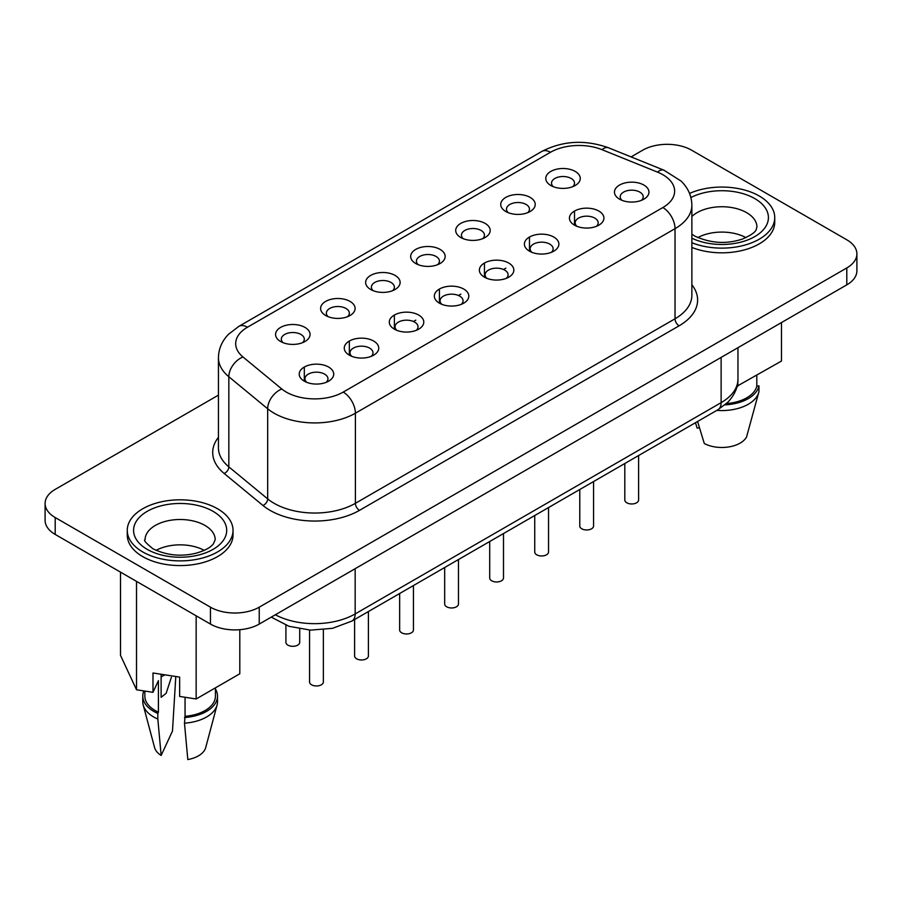 <?xml version="1.0" encoding="UTF-8"?>
<svg xmlns="http://www.w3.org/2000/svg" width="902" height="902" viewBox="0 0 902 902"><rect width="100%" height="100%" fill="white"/><g stroke="black" fill="none" stroke-linecap="round" stroke-linejoin="round"><path stroke-width="1.35" d="M156.057 550.378A35.065 20.239 180 0 1 204.235 550.378M127.261 530.353L127.261 535.044A52.88 30.533 0 0 0 142.753 556.635A52.88 30.533 0 0 0 200.379 563.254A52.88 30.533 0 0 0 233.02 535.044L233.02 530.353A52.88 30.533 180 0 1 200.379 558.563A52.88 30.533 180 0 1 142.753 551.945A52.88 30.533 180 0 1 127.261 530.353A52.88 30.533 180 0 1 159.902 502.143A52.88 30.533 180 0 1 217.54 508.762A52.88 30.533 180 0 1 233.02 530.353M745.943 237.621A35.065 20.239 -0 0 0 697.765 237.621M691.868 247.441A52.88 30.533 0 0 0 746.461 249.313A52.88 30.533 0 0 0 774.739 222.287L774.739 217.596A52.88 30.533 0 0 0 759.247 196.005A52.88 30.533 0 0 0 689.545 193.423M691.868 242.739A52.88 30.533 0 0 0 746.461 244.622A52.88 30.533 0 0 0 774.739 217.596M280.612 341.497L280.612 341.497A17.239 9.956 180 0 1 280.612 327.415A17.239 9.956 180 0 1 305 327.415A17.239 9.956 180 0 1 305 341.497A17.239 9.956 180 0 1 280.612 341.497M302.553 342.67A11.5 6.641 0 0 0 304.312 339.152A11.5 6.641 0 0 0 300.941 334.462A11.5 6.641 0 0 0 288.414 333.018A11.5 6.641 0 0 0 281.311 339.152A11.5 6.641 0 0 0 283.059 342.67M325.656 315.497L325.656 315.497A17.239 9.956 180 0 1 325.656 301.415A17.239 9.956 180 0 1 350.044 301.415A17.239 9.956 180 0 1 350.044 315.497A17.239 9.956 180 0 1 325.656 315.497M347.597 316.67A11.5 6.641 0 0 0 349.345 313.152A11.5 6.641 0 0 0 345.973 308.461A11.5 6.641 0 0 0 333.447 307.018A11.5 6.641 0 0 0 326.344 313.152A11.5 6.641 0 0 0 328.102 316.67M370.688 289.497L370.688 289.497A17.239 9.956 180 0 1 370.688 275.414A17.239 9.956 180 0 1 395.076 275.414A17.239 9.956 180 0 1 395.076 289.497A17.239 9.956 180 0 1 370.688 289.497M392.629 290.669A11.5 6.641 0 0 0 394.377 287.152A11.5 6.641 0 0 0 391.006 282.45A11.5 6.641 0 0 0 378.479 281.018A11.5 6.641 0 0 0 371.387 287.152A11.5 6.641 0 0 0 373.135 290.669M550.829 185.496L550.829 185.496A17.239 9.956 180 0 1 550.829 171.414A17.239 9.956 180 0 1 575.205 171.414A17.239 9.956 180 0 1 575.205 185.496A17.239 9.956 180 0 1 550.829 185.496M572.759 186.669A11.5 6.641 0 0 0 574.518 183.151A11.5 6.641 0 0 0 571.146 178.449A11.5 6.641 0 0 0 558.62 177.017A11.5 6.641 0 0 0 551.517 183.151A11.5 6.641 0 0 0 553.276 186.669M505.785 211.496L505.785 211.496A17.239 9.956 180 0 1 505.785 197.414A17.239 9.956 180 0 1 530.173 197.414A17.239 9.956 180 0 1 530.173 211.496A17.239 9.956 180 0 1 505.785 211.496M527.726 212.669A11.5 6.641 0 0 0 529.474 209.151A11.5 6.641 0 0 0 526.114 204.45A11.5 6.641 0 0 0 513.588 203.018A11.5 6.641 0 0 0 506.484 209.151A11.5 6.641 0 0 0 508.232 212.669M460.753 237.497L460.753 237.497A17.239 9.956 180 0 1 460.753 223.414A17.239 9.956 180 0 1 485.141 223.414A17.239 9.956 180 0 1 485.141 237.497A17.239 9.956 180 0 1 460.753 237.497M482.694 238.669A11.5 6.641 0 0 0 484.442 235.151A11.5 6.641 0 0 0 481.082 230.45A11.5 6.641 0 0 0 468.544 229.018A11.5 6.641 0 0 0 461.452 235.151A11.5 6.641 0 0 0 463.2 238.669M299.712 628.953L299.712 642.337A6.9 3.98 180 0 1 295.45 646.012A6.9 3.98 180 0 1 287.93 645.156A6.9 3.98 180 0 1 285.911 642.337L285.911 625.21M304.267 381.151L304.267 381.151A17.239 9.956 180 0 1 304.267 367.069A17.239 9.956 180 0 1 328.655 367.069A17.239 9.956 180 0 1 328.655 381.151A17.239 9.956 180 0 1 304.267 381.151M326.208 382.324A11.5 6.641 0 0 0 327.967 378.806A11.5 6.641 0 0 0 324.596 374.116A11.5 6.641 0 0 0 312.069 372.673A11.5 6.641 0 0 0 304.966 378.806A11.5 6.641 0 0 0 306.714 382.324M349.311 355.151L349.311 355.151A17.239 9.956 180 0 1 349.311 341.069A17.239 9.956 180 0 1 373.699 341.069A17.239 9.956 180 0 1 373.699 355.151A17.239 9.956 180 0 1 349.311 355.151M371.252 356.324A11.5 6.641 0 0 0 373 352.806A11.5 6.641 0 0 0 369.628 348.116A11.5 6.641 0 0 0 357.102 346.672A11.5 6.641 0 0 0 349.999 352.806A11.5 6.641 0 0 0 351.757 356.324M394.343 329.151L394.343 329.151A17.239 9.956 180 0 1 394.343 315.069A17.239 9.956 180 0 1 418.731 315.069A17.239 9.956 180 0 1 418.731 329.151A17.239 9.956 180 0 1 394.343 329.151M416.284 330.324A11.5 6.641 0 0 0 418.032 326.806A11.5 6.641 0 0 0 414.661 322.115A11.5 6.641 0 0 0 402.134 320.672A11.5 6.641 0 0 0 395.042 326.806A11.5 6.641 0 0 0 396.79 330.324M439.375 303.151L439.375 303.151A17.239 9.956 180 0 1 439.375 289.068A17.239 9.956 180 0 1 463.763 289.068A17.239 9.956 180 0 1 463.763 303.151A17.239 9.956 180 0 1 439.375 303.151M461.317 304.324A11.5 6.641 0 0 0 463.064 300.806A11.5 6.641 0 0 0 459.693 296.115A11.5 6.641 0 0 0 447.166 294.672A11.5 6.641 0 0 0 440.075 300.806A11.5 6.641 0 0 0 441.822 304.324M619.516 199.15L619.516 199.15A17.239 9.956 180 0 1 619.516 185.068A17.239 9.956 180 0 1 643.904 185.068A17.239 9.956 180 0 1 643.904 199.15A17.239 9.956 180 0 1 619.516 199.15M641.457 200.323A11.5 6.641 0 0 0 643.205 196.805A11.5 6.641 0 0 0 639.834 192.115A11.5 6.641 0 0 0 627.307 190.672A11.5 6.641 0 0 0 620.215 196.805A11.5 6.641 0 0 0 621.963 200.323M574.484 225.15L574.484 225.15A17.239 9.956 180 0 1 574.484 211.068A17.239 9.956 180 0 1 598.86 211.068A17.239 9.956 180 0 1 598.86 225.15A17.239 9.956 180 0 1 574.484 225.15M596.414 226.323A11.5 6.641 0 0 0 598.173 222.805A11.5 6.641 0 0 0 594.801 218.115A11.5 6.641 0 0 0 582.275 216.672A11.5 6.641 0 0 0 575.172 222.805A11.5 6.641 0 0 0 576.93 226.323M529.44 251.151L529.44 251.151A17.239 9.956 180 0 1 529.44 237.068A17.239 9.956 180 0 1 553.828 237.068A17.239 9.956 180 0 1 553.828 251.151A17.239 9.956 180 0 1 529.44 251.151M551.381 252.323A11.5 6.641 0 0 0 553.129 248.805A11.5 6.641 0 0 0 549.769 244.115A11.5 6.641 0 0 0 537.242 242.672A11.5 6.641 0 0 0 530.139 248.805A11.5 6.641 0 0 0 531.887 252.323M323.367 629.776L323.367 681.991A6.9 3.98 180 0 1 319.105 685.667A6.9 3.98 180 0 1 311.585 684.81A6.9 3.98 180 0 1 309.566 681.991L309.566 630.081M368.399 611.545L368.399 655.991A6.9 3.98 180 0 1 364.137 659.666A6.9 3.98 180 0 1 356.628 658.81A6.9 3.98 180 0 1 354.599 655.991L354.599 619.505M413.432 585.545L413.432 629.991A6.9 3.98 180 0 1 409.17 633.666A6.9 3.98 180 0 1 401.661 632.809A6.9 3.98 180 0 1 399.642 629.991L399.642 593.505M458.464 559.544L458.464 603.99A6.9 3.98 180 0 1 454.213 607.666A6.9 3.98 180 0 1 446.693 606.809A6.9 3.98 180 0 1 444.675 603.99L444.675 567.505M638.605 455.544L638.605 499.99A6.9 3.98 180 0 1 634.343 503.666A6.9 3.98 180 0 1 626.834 502.809A6.9 3.98 180 0 1 624.804 499.99L624.804 463.504M593.572 481.544L593.572 525.99A6.9 3.98 180 0 1 589.31 529.666A6.9 3.98 180 0 1 581.79 528.809A6.9 3.98 180 0 1 579.772 525.99L579.772 489.504M548.54 507.544L548.54 551.99A6.9 3.98 180 0 1 544.278 555.666A6.9 3.98 180 0 1 536.758 554.809A6.9 3.98 180 0 1 534.739 551.99L534.739 515.504M415.721 263.497L415.721 263.497A17.239 9.956 180 0 1 415.721 249.414A17.239 9.956 180 0 1 440.108 249.414A17.239 9.956 180 0 1 440.108 263.497A17.239 9.956 180 0 1 415.721 263.497M437.662 264.669A11.5 6.641 0 0 0 439.409 261.152A11.5 6.641 0 0 0 436.038 256.45A11.5 6.641 0 0 0 423.512 255.018A11.5 6.641 0 0 0 416.42 261.152A11.5 6.641 0 0 0 418.167 264.669M484.408 277.151L484.408 277.151A17.239 9.956 180 0 1 484.408 263.068A17.239 9.956 180 0 1 508.796 263.068A17.239 9.956 180 0 1 508.796 277.151A17.239 9.956 180 0 1 484.408 277.151M506.349 278.323A11.5 6.641 0 0 0 508.097 274.806A11.5 6.641 0 0 0 504.737 270.115A11.5 6.641 0 0 0 492.199 268.672A11.5 6.641 0 0 0 485.107 274.806A11.5 6.641 0 0 0 486.854 278.323M503.496 533.544L503.496 577.99A6.9 3.98 180 0 1 499.246 581.666A6.9 3.98 180 0 1 491.725 580.809A6.9 3.98 180 0 1 489.707 577.99L489.707 541.504M697.584 421.493L704.293 443.513A25.865 14.928 0 0 0 746.563 436.974L758.785 392.28A37.365 21.569 0 0 0 758.965 391.502L758.965 385.864L756.801 386.203L756.801 375.288M215.431 687.854L215.431 696.118A35.291 20.374 180 0 1 185.057 716.301L184.482 723.178L187.808 759.563A25.865 14.928 180 0 0 205.712 747.578L217.066 705.037A37.365 21.569 180 0 1 184.482 723.178M185.057 697.28L185.057 716.301M215.431 689.038A37.365 21.569 180 0 1 217.506 696.118L217.506 701.756A37.365 21.569 180 0 1 217.066 705.037M217.506 696.118A37.365 21.569 180 0 1 184.482 717.541M239.797 629.697L239.797 673.783L196.151 698.982L179.645 696.434L179.645 677.098L152.99 672.993L152.99 692.319L158.414 680.638L158.414 712.174A35.291 20.374 180 0 1 144.85 696.118L144.85 691.067M781.482 322.566L781.482 361.048L737.137 386.135M716.842 410.376A37.365 21.569 0 0 0 758.785 392.28M724.96 404.863A37.365 21.569 0 0 0 758.965 385.864M726.437 403.566A35.291 20.374 0 0 0 756.801 386.203M218.442 395.132L55.202 489.38A34.49 19.912 0 0 0 45.1 503.463A34.49 19.912 0 0 0 55.202 517.545L210.459 607.181A34.49 19.912 0 0 0 259.235 607.181L846.798 267.95A34.49 19.912 0 0 0 856.9 253.879A34.49 19.912 0 0 0 846.798 239.797L691.541 150.16A34.49 19.912 0 0 0 642.765 150.16L631.073 156.903M152.99 692.319L136.518 689.782L120.507 655.359L120.507 572.139M45.1 503.463L45.1 520.353A34.49 19.912 0 0 0 55.202 534.435L210.459 624.071A34.49 19.912 0 0 0 259.235 624.071L846.798 284.852A34.49 19.912 0 0 0 856.9 270.769L856.9 253.879M196.151 698.982L196.151 615.807M136.518 689.782L136.518 581.384M737.836 386.248L737.836 381.929M695.465 422.722L697.156 428.123L699.456 427.773M175.8 676.511L172.485 731.037L161.154 755.448A25.865 14.928 180 0 1 154.58 747.578L143.215 705.037A37.365 21.569 180 0 1 142.787 701.756L142.787 696.118A37.365 21.569 180 0 1 143.88 690.921M161.154 755.448L157.827 719.052A37.365 21.569 180 0 1 143.215 705.037M157.827 719.052L157.827 713.426A37.365 21.569 180 0 1 142.787 696.118M157.827 713.426L158.414 712.174M161.12 674.245L161.12 697.325L166.171 693.266L171.38 677.301M161.12 676.883A25.989 15.007 180 0 1 165.122 674.865M145.075 539.734A35.065 20.239 180 0 1 166.723 521.04A35.065 20.239 180 0 1 204.934 525.426A35.065 20.239 180 0 1 215.206 539.734L213.267 544.041C212.398 545.079 209.05 549.566 195.711 553.287C180.795 556.85 166.543 555.35 152.968 548.788C145.899 543.038 143.271 540.016 145.075 539.734M147.218 549.363A46.554 26.88 180 0 1 147.218 511.344A46.554 26.88 180 0 1 213.064 511.344A46.554 26.88 180 0 1 213.064 549.363A46.554 26.88 180 0 1 147.218 549.363M691.868 234.193L694.687 236.031C710.641 243.382 726.572 244.374 742.481 239.019C759.168 231.69 755.696 228.702 756.925 226.988A35.065 20.239 -0 0 0 746.653 212.669A35.065 20.239 -0 0 0 691.868 216.491M691.868 238.162A46.554 26.88 -0 0 0 756.158 235.772A46.554 26.88 -0 0 0 754.782 198.587A46.554 26.88 -0 0 0 690.898 197.527M691.868 284.806A63.23 36.508 180 0 1 679.093 325.825A5.75 3.315 60 0 1 675.034 318.778A57.48 33.182 0 0 0 691.868 295.315L691.868 205.205A57.48 33.182 180 0 1 675.034 228.668L675.034 318.778L355.399 503.316A57.48 33.182 0 0 1 267.668 498.885A5.75 3.845 -50.5 0 1 262.967 505.481L224.136 473.46A63.23 36.508 180 0 1 218.442 437.323M662.846 207.55A40.24 23.227 0 0 0 657.468 172.102L602.006 149.676A40.24 23.227 0 0 0 550.479 152.28L247.475 327.212A40.24 23.227 0 0 0 242.965 356.966L281.796 388.987A40.24 23.227 0 0 0 286.306 392.088A40.24 23.227 0 0 0 343.211 392.088L662.846 207.55A17.239 9.956 -120 0 1 675.034 228.668L355.399 413.206A57.48 33.182 180 0 1 274.118 413.206A57.48 33.182 180 0 1 267.668 408.775L267.668 498.885L228.837 466.864A5.75 3.845 -50.5 0 1 224.136 473.46M281.796 388.987A17.239 11.534 129.5 0 0 267.668 408.775L228.837 376.754L228.837 466.864A57.48 33.182 0 0 1 218.442 447.832L218.442 357.722A57.48 33.182 180 0 0 228.837 376.754A17.239 11.534 129.5 0 1 242.965 356.966M679.093 325.825L359.47 510.363A63.23 36.508 180 0 1 262.967 505.481M846.798 267.95L846.798 284.852M55.202 517.545L55.202 534.435M210.459 607.181L210.459 624.071M259.235 607.181L259.235 624.071M505.864 268.142L503.519 269.506M460.832 294.142L458.487 295.506M415.799 320.142L413.443 321.507M343.211 392.088A17.239 9.956 -120 0 1 355.399 413.206L355.399 503.316A5.75 3.315 60 0 0 359.47 510.363M550.479 152.28A17.239 9.956 -120 0 0 541.854 151.423C562.949 140.678 585.161 139.46 608.467 147.77A17.239 8.073 112 0 0 602.006 149.676M247.475 327.212A17.239 9.956 -120 0 0 238.85 326.366L541.854 151.423M608.467 147.77L663.928 170.185A17.239 8.073 112 0 0 657.468 172.102M275.358 614.769A57.48 33.182 0 0 0 355.162 613.935L355.162 568.7M271.254 617.137L288.99 626.292L310.457 630.126L332.534 628.322L351.949 621.05A15.514 8.964 60 0 0 355.162 613.935L721.126 402.653L721.126 357.406M351.949 621.05L717.913 409.756A15.514 8.964 60 0 0 721.126 402.653A57.48 33.182 0 0 0 737.96 379.19L737.96 347.687M238.85 326.366L228.544 334.259C221.982 341.001 218.611 348.826 218.442 357.722M663.928 170.185L681.1 181.076C688.091 187.943 691.687 195.982 691.868 205.205M737.96 379.19C738.14 382.673 737.509 391.919 727.756 402.315L717.913 409.756M439.409 303.173L439.409 289.057M484.442 277.173L484.442 263.057M529.474 251.173L529.474 237.057M574.518 225.173L574.518 211.057M394.377 329.174L394.377 315.057M349.345 355.174L349.345 341.057M304.312 381.174L304.312 367.058"/></g></svg>
